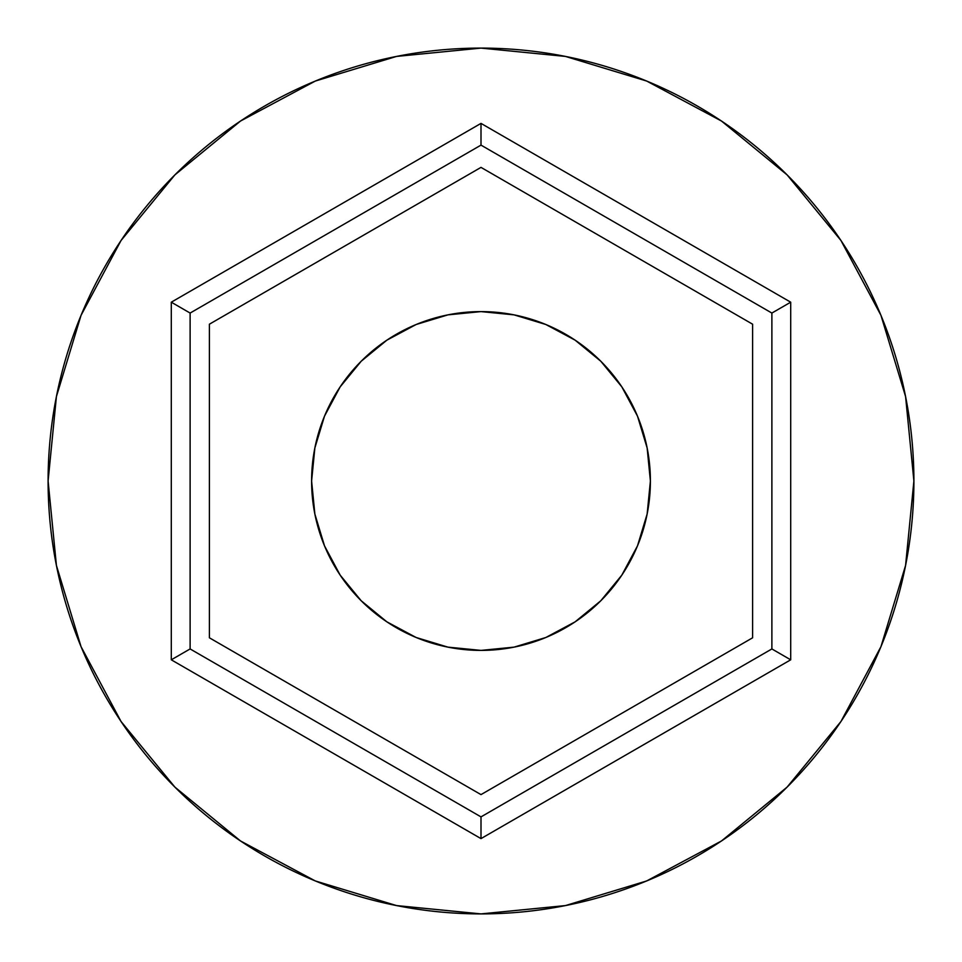 <?xml version="1.0" encoding="UTF-8"?>
<svg xmlns="http://www.w3.org/2000/svg" width="962" height="962" viewBox="0 0 962 962"><rect width="100%" height="100%" fill="white"/><g stroke="black" fill="none" stroke-linecap="round" stroke-linejoin="round"><path stroke-width="1.44" d="M311.604 481A169.396 169.396 0 0 1 481 311.604A169.396 169.396 0 0 1 650.396 481L647.137 514.045L637.505 545.827L621.849 575.108L600.781 600.781L575.108 621.849L545.827 637.505L514.045 647.137L481 650.396L447.955 647.137L416.173 637.505L386.892 621.849L361.219 600.781L340.151 575.108L324.495 545.827L314.863 514.045L311.604 481L314.863 447.955L324.495 416.173L340.151 386.892L361.219 361.219L386.892 340.151L416.173 324.495L447.955 314.863L481 311.604L514.045 314.863L545.827 324.495L575.108 340.151L600.781 361.219L621.849 386.892L637.505 416.173L647.137 447.955L650.396 481A169.396 169.396 0 0 1 481 650.396A169.396 169.396 0 0 1 311.604 481L314.863 447.955M171.296 659.812L481 838.611L790.704 659.812L790.704 302.188L481 123.389L171.296 302.188L171.296 659.812L481 838.611L790.704 659.812L790.704 302.188L771.885 313.059L481 145.118L190.115 313.059L190.115 648.941L481 816.882L771.885 648.941L771.885 313.059L771.885 648.941L790.704 659.812L771.885 648.941L481 816.882L481 838.611L481 816.882L190.115 648.941L171.296 659.812L190.115 648.941L190.115 313.059L481 145.118L771.885 313.059L790.704 302.188L481 123.389L481 145.118L481 123.389L171.296 302.188L190.115 313.059L171.296 302.188L171.296 659.812M481 794.612L209.403 637.806L209.403 324.194L481 167.388L752.597 324.194L752.597 637.806L481 794.612L209.403 637.806L209.403 324.194L481 167.388L752.597 324.194L752.597 637.806L481 794.612M447.955 314.863L481 311.604M514.045 647.137L481 650.396M121.056 721.512L174.892 787.108L121.056 721.512L81.049 646.668L56.421 565.452L48.1 481A432.9 432.9 0 0 1 481 48.1A432.9 432.9 0 0 1 913.9 481A432.9 432.9 0 0 1 481 913.9A432.9 432.9 0 0 1 48.1 481A432.9 432.9 0 0 0 168.482 780.555L175.854 788.058M222.799 828.462A432.9 432.9 0 0 0 228.619 832.719M353.343 894.648A432.9 432.9 0 0 0 379.401 901.815M403.355 906.877A432.9 432.9 0 0 0 451.851 912.914M452.044 912.926A432.9 432.9 0 0 0 453.186 913.01M453.282 913.01A432.9 432.9 0 0 0 500.805 913.443M500.901 913.443A432.9 432.9 0 0 0 506.192 913.166M506.301 913.154A432.9 432.9 0 0 0 507.984 913.058M525.324 911.627A432.9 432.9 0 0 0 545.43 909.078M586.976 900.733A432.9 432.9 0 0 0 599.579 897.342M675.697 867.64A432.9 432.9 0 0 0 676.539 867.219M676.803 867.087A432.9 432.9 0 0 0 694.66 857.503M763.587 808.934A432.9 432.9 0 0 0 783.501 790.668M786.05 788.155L788.179 786.038A432.9 432.9 0 0 0 791.846 782.298M784.595 789.598L788.359 785.846M714.886 845.285L721.692 840.824M724.639 838.828L718.746 842.772M642.917 882.479L658.429 875.865M565.223 905.627L567.544 905.158M721.512 840.944L787.108 787.108L721.512 840.944L646.668 880.952L565.452 905.579L481 913.9L396.548 905.579L315.332 880.952L240.488 840.944L174.892 787.108M239.033 839.958L245.767 844.42M172.174 784.367L177.585 789.778M239.285 840.127L242.063 841.99M840.944 240.488L787.108 174.892L721.512 121.056L787.108 174.892L840.944 240.488L880.952 315.332L905.579 396.548L913.9 481L905.579 565.452L880.952 646.668L840.944 721.512L787.108 787.108L840.944 721.512M240.488 121.056L174.892 174.892L240.488 121.056L315.332 81.049L396.548 56.421L481 48.1L565.452 56.421L646.668 81.049L721.512 121.056M48.1 481L56.421 396.548L81.049 315.332L121.056 240.488L174.892 174.892M647.137 514.045L650.396 481M232.479 835.461L243.41 842.88M237.349 838.816L244.697 843.722M553.463 907.791L563.095 906.048M653.499 878.053L658.261 875.949M571.067 904.424L562.938 906.072M719.035 842.58L730.591 834.703M731.084 834.355L741.474 826.779M723.171 839.826L717.267 843.734M784.896 789.297L787.938 786.267M812.313 759.643L808.501 764.117M565.921 905.482L564.045 905.855M720.791 841.425L725.516 838.227M725.805 838.034L720.983 841.293"/></g></svg>
